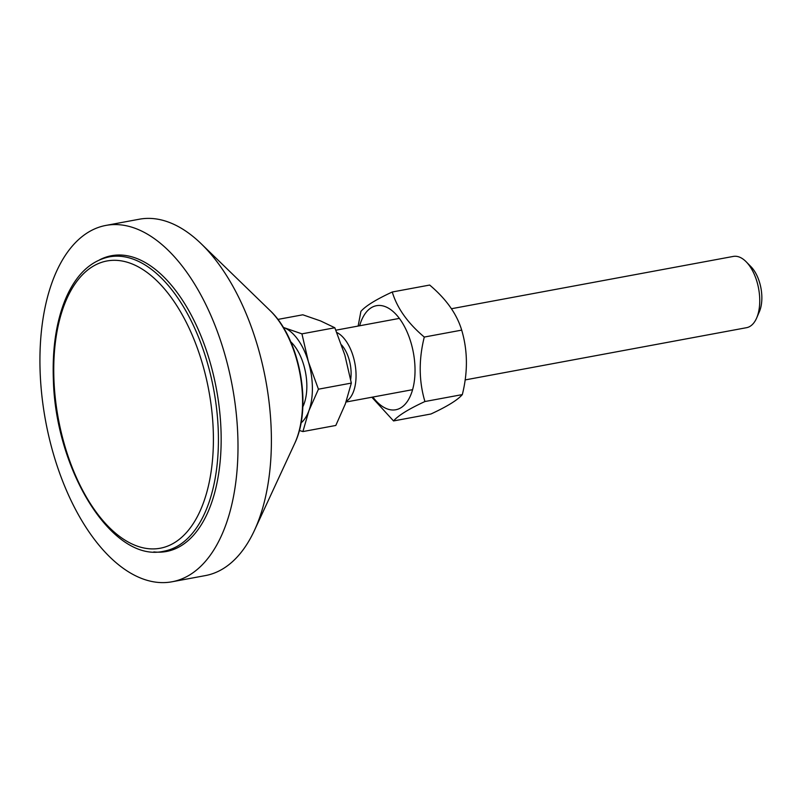 <?xml version="1.0" encoding="UTF-8"?>
<svg xmlns="http://www.w3.org/2000/svg" width="801" height="801" viewBox="0 0 801 801"><rect width="100%" height="100%" fill="white"/><g stroke="black" fill="none" stroke-linecap="round" stroke-linejoin="round"><path stroke-width="1.2" d="M105.892 225.421L139.284 219.224A181.226 94.959 79.5 0 1 201.201 243.764A181.226 94.959 79.5 0 1 254.418 530.452A181.226 94.959 79.5 0 1 223.369 568.55A181.226 94.959 79.5 0 1 205.426 575.579L172.035 581.776A181.226 94.959 79.5 0 1 45.597 420.925A181.226 94.959 79.5 0 1 105.892 225.421A181.226 94.959 79.5 0 1 228.545 368.5A181.226 94.959 79.5 0 1 189.987 574.748A181.226 94.959 79.5 0 1 172.035 581.776M99.624 259.834A150.418 78.818 79.5 0 1 111.509 255.709A150.418 78.818 79.5 0 1 213.316 374.467A150.418 78.818 79.5 0 1 181.316 545.651A150.418 78.818 79.5 0 1 166.418 551.488A150.418 78.818 79.5 0 1 153.832 551.909M283.254 327.329L284.165 327.709A50.743 26.593 -100.5 0 0 283.274 327.369M301.937 333.857L308.425 361.852A50.743 26.593 -100.5 0 0 284.165 327.709L301.937 333.857L334.838 327.759L320.59 320.941L302.818 314.793L277.867 319.419M318.438 389.196L308.916 410.713A50.743 26.593 -100.5 0 0 308.425 361.852L318.438 389.196L351.339 383.088L344.851 355.093L334.838 327.759M301.016 422.968A50.743 26.593 -100.5 0 0 308.916 410.713L302.908 431.569L299.344 430.457M302.908 431.569L335.809 425.461L345.331 403.944L351.339 383.088M451.374 308.745L733.326 256.42A36.245 18.994 79.5 0 1 746.212 261.827A36.245 18.994 79.5 0 1 756.645 318.017A36.245 18.994 79.5 0 1 750.147 326.277A36.245 18.994 79.5 0 1 746.552 327.689L465.091 379.934M756.645 318.017L759.378 311.699A28.996 15.189 -100.5 0 0 751.028 266.743L746.212 261.827M336.82 332.495A36.245 18.994 79.5 0 1 355.414 366.518A36.245 18.994 79.5 0 1 346.463 401.211A36.245 18.994 79.5 0 1 346.272 401.321M350.678 379.484A27.184 14.248 -100.5 0 0 341.556 344.941M290.743 341.787A40.591 21.267 79.5 0 1 302.818 406.828M372.865 397.046A52.916 27.725 -100.5 0 0 407.228 401.601A52.916 27.725 -100.5 0 0 410.903 342.397A52.916 27.725 -100.5 0 0 384.28 306.292A52.916 27.725 -100.5 0 0 359.639 325.777M393.551 420.936L430.958 413.987C447.258 406.437 457.721 399.969 462.327 394.593C467.964 372.014 467.744 350.528 461.686 330.122C456.86 314.012 446.187 298.993 429.676 285.056L392.27 291.995C397.096 308.105 407.759 323.123 424.28 337.061C418.653 359.639 418.863 381.126 424.92 401.531C408.62 409.081 398.167 415.549 393.551 420.936L371.854 397.236M358.137 326.057L360.901 311.399C365.506 306.012 375.969 299.544 392.27 291.995M461.686 330.122L424.28 337.061M462.327 394.593L424.92 401.531M294.708 443.434C312.59 406.568 299.964 338.523 270.037 310.528A84.015 44.025 79.5 0 1 294.708 443.434L254.418 530.452M178.763 545.401A149.687 78.438 -100.5 0 0 210.613 375.048A149.687 78.438 -100.5 0 0 109.296 256.861C90.393 260.886 75.815 274.913 65.562 298.943C56.36 321.281 52.285 347.934 53.347 378.913C55.239 470.357 112.641 563.463 163.935 551.208A149.687 78.438 -100.5 0 0 178.763 545.401M174.708 542.547A146.062 76.536 79.5 0 1 53.757 372.275A146.062 76.536 79.5 0 1 172.285 298.973A146.062 76.536 79.5 0 1 174.708 542.547M270.037 310.528L201.201 243.764M119.249 255.008L109.296 256.861M173.877 549.366L163.935 551.208M346.022 402.032L412.595 389.676M335.869 330.192L399.369 318.397"/></g></svg>
